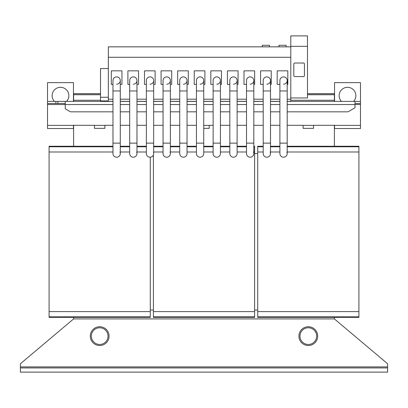 <?xml version="1.0" encoding="UTF-8"?>
<svg xmlns="http://www.w3.org/2000/svg" width="408" height="408" viewBox="0 0 408 408"><rect width="100%" height="100%" fill="white"/><g stroke="black" fill="none" stroke-linecap="round" stroke-linejoin="round"><path stroke-width="0.61" d="M200.088 157.213A3.652 3.652 0 0 0 203.74 153.561A3.652 3.652 0 0 1 200.088 157.213A3.652 3.652 0 0 1 196.437 153.561A3.652 3.652 0 0 0 200.088 157.213M203.74 90.969L196.437 90.969L196.437 80.539A3.652 3.652 0 0 1 200.088 76.888A3.652 3.652 0 0 1 203.74 80.539L203.74 153.561M150.016 157.213A3.652 3.652 0 0 0 153.668 153.561L153.668 143.131L146.365 143.131L146.365 153.561A3.652 3.652 0 0 0 150.016 157.213A3.652 3.652 0 0 1 146.365 153.561M153.668 90.969L146.365 90.969L146.365 80.539A3.652 3.652 0 0 1 150.016 76.888A3.652 3.652 0 0 1 153.668 80.539L153.668 143.131M163.057 153.561A3.652 3.652 0 0 0 166.709 157.213A3.652 3.652 0 0 0 170.355 153.561L170.355 143.131L163.057 143.131L163.057 153.561A3.652 3.652 0 0 0 166.709 157.213A3.652 3.652 0 0 0 170.003 151.995M170.355 90.969L163.057 90.969L163.057 80.539A3.652 3.652 0 0 1 166.709 76.888A3.652 3.652 0 0 1 170.355 80.539L170.355 143.131M183.396 157.213A3.652 3.652 0 0 0 187.048 153.561A3.652 3.652 0 0 1 183.396 157.213A3.652 3.652 0 0 1 179.744 153.561A3.652 3.652 0 0 0 183.396 157.213M187.048 90.969L179.744 90.969L179.744 80.539A3.652 3.652 0 0 1 183.396 76.888A3.652 3.652 0 0 1 187.048 80.539L187.048 153.561M129.673 153.561A3.652 3.652 0 0 0 133.324 157.213A3.652 3.652 0 0 0 136.976 153.561L136.976 143.131L129.673 143.131L129.673 153.561A3.652 3.652 0 0 0 133.324 157.213A3.652 3.652 0 0 0 136.624 151.995M136.976 90.969L129.673 90.969L129.673 80.539A3.652 3.652 0 0 1 133.324 76.888A3.652 3.652 0 0 1 136.976 80.539L136.976 143.131M112.98 153.561A3.652 3.652 0 0 0 116.632 157.213A3.652 3.652 0 0 0 120.284 153.561L120.284 143.131L112.98 143.131L112.98 153.561A3.652 3.652 0 0 0 116.632 157.213A3.652 3.652 0 0 0 119.932 151.995M120.284 90.969L112.98 90.969L112.98 80.539A3.652 3.652 0 0 1 116.632 76.888A3.652 3.652 0 0 1 120.284 80.539L120.284 143.131M216.781 157.213A3.652 3.652 0 0 0 220.432 153.561A3.652 3.652 0 0 1 216.781 157.213A3.652 3.652 0 0 1 213.129 153.561A3.652 3.652 0 0 0 216.781 157.213M220.432 90.969L213.129 90.969L213.129 80.539A3.652 3.652 0 0 1 216.781 76.888A3.652 3.652 0 0 1 220.432 80.539L220.432 153.561M279.893 153.561A3.652 3.652 0 0 0 283.545 157.213A3.652 3.652 0 0 0 287.196 153.561L287.196 143.131L279.893 143.131L279.893 153.561A3.652 3.652 0 0 0 283.545 157.213A3.652 3.652 0 0 0 286.839 151.995M287.196 90.969L279.893 90.969L279.893 80.539A3.652 3.652 0 0 1 283.545 76.888A3.652 3.652 0 0 1 287.196 80.539L287.196 143.131M233.468 157.213A3.652 3.652 0 0 0 237.119 153.561A3.652 3.652 0 0 1 233.468 157.213A3.652 3.652 0 0 1 229.821 153.561A3.652 3.652 0 0 0 233.468 157.213M237.119 90.969L229.821 90.969L229.821 80.539A3.652 3.652 0 0 1 233.468 76.888A3.652 3.652 0 0 1 237.119 80.539L237.119 153.561M246.509 153.561A3.652 3.652 0 0 0 250.16 157.213A3.652 3.652 0 0 0 253.812 153.561L253.812 143.131L246.509 143.131L246.509 153.561A3.652 3.652 0 0 0 250.16 157.213A3.652 3.652 0 0 0 253.46 151.995M253.812 90.969L246.509 90.969L246.509 80.539A3.652 3.652 0 0 1 250.16 76.888A3.652 3.652 0 0 1 253.812 80.539L253.812 143.131M263.201 153.561A3.652 3.652 0 0 0 266.852 157.213A3.652 3.652 0 0 0 270.504 153.561L270.504 143.131L263.201 143.131L263.201 153.561A3.652 3.652 0 0 0 266.852 157.213A3.652 3.652 0 0 0 270.152 151.995M270.504 90.969L263.201 90.969L263.201 80.539A3.652 3.652 0 0 1 266.852 76.888A3.652 3.652 0 0 1 270.504 80.539L270.504 143.131M353.578 101.403A8.344 8.344 0 0 0 347.514 87.317A8.344 8.344 0 0 0 341.455 101.403M66.545 101.403A8.344 8.344 0 0 0 60.486 87.317A8.344 8.344 0 0 0 54.422 101.403M109.069 336.121A9.389 9.389 0 0 0 99.679 326.731A9.389 9.389 0 0 0 90.296 336.121A9.389 9.389 0 0 0 99.679 345.51A9.389 9.389 0 0 0 109.069 336.121M99.679 344.464A8.344 8.344 0 0 1 91.336 336.121A8.344 8.344 0 0 1 99.679 327.772A8.344 8.344 0 0 1 108.028 336.121A8.344 8.344 0 0 1 99.679 344.464M317.705 336.121A9.389 9.389 0 0 0 308.32 326.731A9.389 9.389 0 0 0 298.931 336.121A9.389 9.389 0 0 0 308.32 345.51A9.389 9.389 0 0 0 317.705 336.121M308.32 327.772A8.344 8.344 0 0 1 316.664 336.121A8.344 8.344 0 0 1 308.32 344.464A8.344 8.344 0 0 1 299.972 336.121A8.344 8.344 0 0 1 308.32 327.772M196.437 80.539A3.652 3.652 0 0 1 200.088 76.888A3.652 3.652 0 0 1 203.74 80.539A3.652 3.652 0 0 1 200.088 84.191M146.365 80.539A3.652 3.652 0 0 1 150.016 76.888A3.652 3.652 0 0 1 153.668 80.539A3.652 3.652 0 0 1 150.016 84.191M163.057 80.539A3.652 3.652 0 0 1 166.709 76.888A3.652 3.652 0 0 1 170.355 80.539A3.652 3.652 0 0 1 166.709 84.191M179.744 80.539A3.652 3.652 0 0 1 183.396 76.888A3.652 3.652 0 0 1 187.048 80.539A3.652 3.652 0 0 1 183.396 84.191M129.673 80.539A3.652 3.652 0 0 1 133.324 76.888A3.652 3.652 0 0 1 136.976 80.539A3.652 3.652 0 0 1 133.324 84.191M112.98 80.539A3.652 3.652 0 0 1 116.632 76.888A3.652 3.652 0 0 1 120.284 80.539A3.652 3.652 0 0 1 116.632 84.191M213.129 80.539A3.652 3.652 0 0 1 216.781 76.888A3.652 3.652 0 0 1 220.432 80.539A3.652 3.652 0 0 1 216.781 84.191M279.893 80.539A3.652 3.652 0 0 1 283.545 76.888A3.652 3.652 0 0 1 287.196 80.539A3.652 3.652 0 0 1 283.545 84.191M229.821 80.539A3.652 3.652 0 0 1 233.468 76.888A3.652 3.652 0 0 1 237.119 80.539A3.652 3.652 0 0 1 233.468 84.191M246.509 80.539A3.652 3.652 0 0 1 250.16 76.888A3.652 3.652 0 0 1 253.812 80.539A3.652 3.652 0 0 1 250.16 84.191M263.201 80.539A3.652 3.652 0 0 1 266.852 76.888A3.652 3.652 0 0 1 270.504 80.539A3.652 3.652 0 0 1 266.852 84.191M73.603 317.342L73.603 318.908L20.4 363.763L20.4 372.111L387.6 372.111L387.6 363.763L334.397 318.908L334.397 317.342M20.4 367.934L387.6 367.934M257.723 310.039L254.592 310.039M153.408 310.039L150.277 310.039M253.812 146.258L254.592 146.258L254.592 151.995L253.812 151.995M163.057 151.995L153.668 151.995M179.744 151.995L170.355 151.995M196.437 151.995L187.048 151.995M213.129 151.995L203.74 151.995M229.821 151.995L220.432 151.995M246.509 151.995L237.119 151.995M153.408 316.822L153.408 317.342L254.592 317.342L254.592 316.822L153.408 316.822L153.408 154.918A3.652 3.652 0 0 0 153.408 152.204M246.509 146.258L237.119 146.258M229.821 146.258L220.432 146.258M213.129 146.258L203.74 146.258M196.437 146.258L187.048 146.258M179.744 146.258L170.355 146.258M163.057 146.258L153.668 146.258M254.592 146.783L253.812 146.783M246.509 146.783L237.119 146.783M229.821 146.783L220.432 146.783M213.129 146.783L203.74 146.783M196.437 146.783L187.048 146.783M179.744 146.783L170.355 146.783M163.057 146.783L153.668 146.783M254.592 151.995L254.592 311.605L153.408 311.605M254.592 311.605L254.592 316.822M279.893 151.995L270.504 151.995M287.196 146.258L358.913 146.258L358.913 151.995L287.196 151.995M263.201 151.995L257.723 151.995L257.723 317.342L358.913 317.342L358.913 316.822L257.723 316.822M279.893 146.258L270.504 146.258M263.201 146.258L257.723 146.258L257.723 151.995M358.913 146.783L287.196 146.783M279.893 146.783L270.504 146.783M263.201 146.783L257.723 146.783M358.913 151.995L358.913 311.605L257.723 311.605M358.913 311.605L358.913 316.822M129.673 151.995L120.284 151.995M146.365 151.995L136.976 151.995M112.98 151.995L49.087 151.995L49.087 317.342L150.277 317.342L150.277 316.822L49.087 316.822M150.277 157.202L150.277 316.822M146.365 146.258L136.976 146.258M129.673 146.258L120.284 146.258M112.98 146.258L49.087 146.258L49.087 151.995M146.365 146.783L136.976 146.783M129.673 146.783L120.284 146.783M112.98 146.783L49.087 146.783M150.277 311.605L49.087 311.605M287.196 125.292L303.103 125.292L303.103 128.347L313.533 128.347L313.533 125.292L334.555 125.292L334.555 128.525L360.478 128.525L360.478 103.489L355.001 103.489M203.74 128.347L209.217 128.347L209.217 125.292L213.129 125.292M112.98 111.833L70.472 111.833L65.255 108.824L65.255 101.403L47.522 101.403L47.522 128.525L73.445 128.525L73.445 125.292L94.467 125.292L94.467 128.347L104.897 128.347L104.897 125.292L112.98 125.292M55.87 101.403L55.87 103.489L47.522 103.489M65.255 103.489L55.87 103.489M360.478 103.489L360.478 101.403L355.001 101.403L355.001 104.53L360.478 104.53M65.255 101.403L112.98 101.403M120.284 101.403L129.673 101.403M136.976 101.403L146.365 101.403M153.668 101.403L163.057 101.403M170.355 101.403L179.744 101.403M187.048 101.403L196.437 101.403M203.74 101.403L213.129 101.403M220.432 101.403L229.821 101.403M237.119 101.403L246.509 101.403M253.812 101.403L263.201 101.403M270.504 101.403L279.893 101.403M287.196 101.403L355.001 101.403M57.956 103.489L57.956 101.403M220.432 125.292L229.821 125.292M237.119 125.292L246.509 125.292M253.812 125.292L263.201 125.292M270.504 125.292L279.893 125.292M120.284 125.292L129.673 125.292M136.976 125.292L146.365 125.292M153.668 125.292L163.057 125.292M170.355 125.292L179.744 125.292M187.048 125.292L196.437 125.292M120.284 111.833L129.673 111.833M136.976 111.833L146.365 111.833M153.668 111.833L163.057 111.833M170.355 111.833L179.744 111.833M187.048 111.833L196.437 111.833M203.74 111.833L213.129 111.833M220.432 111.833L229.821 111.833M237.119 111.833L246.509 111.833M253.812 111.833L263.201 111.833M270.504 111.833L279.893 111.833M287.196 111.833L347.958 111.833L355.001 107.768L355.001 104.53L287.196 104.53M334.555 101.403L334.555 82.625L360.478 82.625L360.478 101.403M47.522 101.403L47.522 82.625L73.445 82.625L73.445 101.403M334.397 146.258L334.397 125.292M73.603 125.292L73.603 146.258M334.397 101.403L334.397 93.58L307.484 93.58M100.516 93.58L73.603 93.58L73.603 101.403M100.516 94.62L73.603 94.62M334.397 94.62L307.484 94.62M213.129 101.312L203.74 101.312M196.437 101.312L187.048 101.312M229.821 101.312L220.432 101.312M246.509 101.312L237.119 101.312M263.201 101.312L253.812 101.312M279.893 101.312L270.504 101.312M290.792 46.323L307.484 46.323L307.484 35.889L290.792 35.889L290.792 101.312L287.196 101.312M163.057 101.312L153.668 101.312M146.365 101.312L136.976 101.312M129.673 101.312L120.284 101.312M112.98 101.312L108.339 101.312L108.339 100.903L100.516 100.903L100.516 97.252L108.339 97.252M179.744 101.312L170.355 101.312M290.792 46.843L108.339 46.843L108.339 100.903M303.414 76.577A1.045 1.045 0 0 0 304.46 75.531L304.46 64.056A1.045 1.045 0 0 0 303.414 63.016L294.862 63.016A1.045 1.045 0 0 0 293.816 64.056L293.816 75.531A1.045 1.045 0 0 0 294.862 76.577L303.414 76.577M307.484 46.323L307.484 97.961L290.792 97.961M290.792 57.278L108.339 57.278M203.74 84.4L204.887 84.4L204.887 70.839L194.249 70.839L194.249 84.4L196.437 84.4M213.129 99.19L203.74 99.19M196.437 99.19L187.048 99.19M220.432 84.4L221.473 84.4L221.473 70.839L210.834 70.839L210.834 84.4L213.129 84.4M229.821 99.19L220.432 99.19M237.119 84.4L238.058 84.4L238.058 70.839L227.419 70.839L227.419 84.4L229.821 84.4M246.509 99.19L237.119 99.19M253.812 84.4L254.648 84.4L254.648 70.839L244.004 70.839L244.004 84.4L246.509 84.4M263.201 99.19L253.812 99.19M270.504 84.4L271.233 84.4L271.233 70.839L260.595 70.839L260.595 84.4L263.201 84.4M279.893 99.19L270.504 99.19M269.448 46.843L269.448 45.278L269.448 46.843M269.448 45.278L262.273 45.278L262.273 46.843M287.196 84.4L287.819 84.4L287.819 70.839L277.18 70.839L277.18 84.4L279.893 84.4M290.792 99.19L287.196 99.19M286.141 46.843L286.141 45.278L278.965 45.278L278.965 46.843M153.668 84.4L155.127 84.4L155.127 70.839L144.488 70.839L144.488 84.4L146.365 84.4M163.057 99.19L153.668 99.19M146.365 99.19L136.976 99.19M136.976 84.4L138.541 84.4L138.541 70.839L127.898 70.839L127.898 84.4L129.673 84.4M129.673 99.19L120.284 99.19M120.284 84.4L121.951 84.4L121.951 70.839L111.313 70.839L111.313 84.4L112.98 84.4M112.98 99.19L108.339 99.19M108.339 68.544L100.516 68.544L100.516 97.252M170.355 84.4L171.712 84.4L171.712 70.839L161.073 70.839L161.073 84.4L163.057 84.4M179.744 99.19L170.355 99.19M187.048 84.4L188.302 84.4L188.302 70.839L177.659 70.839L177.659 84.4L179.744 84.4M334.397 318.908L73.603 318.908M257.723 153.561L254.592 153.561M196.437 90.969L196.437 143.131L203.74 143.131M179.744 90.969L179.744 143.131L187.048 143.131M213.129 90.969L213.129 143.131L220.432 143.131M229.821 90.969L229.821 143.131L237.119 143.131M334.555 125.394L360.478 125.394M47.522 104.53L112.98 104.53M47.522 125.394L73.445 125.394M94.467 125.394L104.897 125.394M203.74 125.394L209.217 125.394M303.103 125.394L313.533 125.394M120.284 104.53L129.673 104.53M136.976 104.53L146.365 104.53M153.668 104.53L163.057 104.53M170.355 104.53L179.744 104.53M187.048 104.53L196.437 104.53M203.74 104.53L213.129 104.53M220.432 104.53L229.821 104.53M237.119 104.53L246.509 104.53M253.812 104.53L263.201 104.53M270.504 104.53L279.893 104.53M100.516 94.727L73.603 94.727M100.516 100.256L73.603 100.256M334.397 94.727L307.484 94.727M334.397 100.256L290.792 100.256M387.6 366.894L20.4 366.894M146.365 90.969L146.365 143.131M163.057 90.969L163.057 143.131M129.673 90.969L129.673 143.131M112.98 90.969L112.98 143.131M279.893 90.969L279.893 143.131M246.509 90.969L246.509 143.131M263.201 90.969L263.201 143.131M229.821 143.131L229.821 153.561M213.129 143.131L213.129 153.561M179.744 143.131L179.744 153.561M196.437 143.131L196.437 153.561"/></g></svg>
